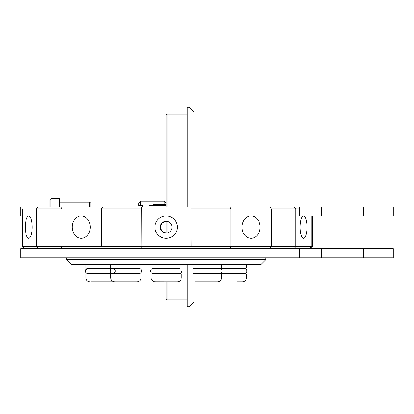 <?xml version="1.0" encoding="UTF-8"?>
<svg xmlns="http://www.w3.org/2000/svg" width="414" height="414" viewBox="0 0 414 414"><rect width="100%" height="100%" fill="white"/><g stroke="black" fill="none" stroke-linecap="round" stroke-linejoin="round"><path stroke-width="0.62" d="M20.7 248.638L299.389 248.638L299.389 257.725L20.7 257.725L20.7 248.638M363.787 248.638L363.787 257.725L393.3 257.725L393.3 248.638L299.389 248.638M363.787 257.725L299.389 257.725M85.921 268.086L85.921 264.665L85.921 268.086L141.071 268.086L141.071 264.665M85.921 273.954L85.921 277.861L85.921 273.954L141.071 273.954L141.071 277.861C140.843 280.237 139.539 281.541 137.163 281.774L114.683 281.774C112.308 281.541 111.004 280.237 110.771 277.861L141.071 277.861C140.843 280.237 139.539 281.541 137.163 281.774M90.832 281.774L112.308 281.774M154.406 281.743L165.44 281.774M193.897 268.086L246.356 268.086L246.356 264.665L246.356 268.086M193.897 273.954L246.356 273.954L246.356 277.861C246.123 280.237 244.824 281.541 242.449 281.774L237.46 281.774M236.901 281.774L242.449 281.774C244.824 281.541 246.123 280.237 246.356 277.861L221.5 277.861C221.273 280.237 219.969 281.541 217.593 281.774L195.113 281.774M200.097 281.774L209.437 281.774M150.986 264.665L150.986 268.086L181.285 268.086M150.986 277.861L150.986 273.954L181.285 273.954L181.285 277.861C181.058 280.237 179.754 281.541 177.378 281.774L154.898 281.774C152.523 281.541 151.219 280.237 150.986 277.861L181.285 277.861M119.667 281.774L121.7 281.774M229.796 248.638L230.81 246.682L312.746 246.682L311.256 246.682L311.256 216.087L311.256 246.682L309.346 248.638L311.256 246.682L295.798 246.682L295.798 208.956L293.992 207L295.798 208.956L271.289 208.956L299.389 208.956L295.798 208.956L295.798 246.682L293.992 248.638L295.798 246.682L271.289 246.682L271.289 208.956L270.006 207L271.289 208.956L271.289 246.682L270.006 248.638L271.289 246.682L230.81 246.682L230.81 208.956L229.796 207L230.81 208.956L191.154 208.956L230.81 208.956L230.81 246.682L191.154 246.682L190.989 207L191.154 246.682L230.81 246.682L229.796 248.638M22.459 246.682L24.416 248.638L22.459 246.682L36.479 246.682L38.285 248.638L36.479 246.682L60.987 246.682L62.271 248.638L60.987 246.682L101.466 246.682L102.481 248.638L101.466 246.682L141.122 246.682L141.288 248.638L141.122 246.682L191.154 246.682L190.989 248.638L191.154 246.682L141.122 246.682L141.288 207L141.122 208.956L101.466 208.956L141.122 208.956L141.122 246.682L101.466 246.682L101.466 208.956L102.481 207L101.466 208.956L101.466 246.682L60.987 246.682L60.987 208.956L62.271 207L60.987 208.956L36.479 208.956L38.285 207L36.479 208.956L60.987 208.956L60.987 246.682L36.479 246.682L36.479 208.956L36.479 246.682L22.459 246.682L22.459 208.956L22.459 246.682M251.05 238.319A11.188 9.051 -90 0 1 242.03 228.026A11.188 9.051 -90 0 1 249.611 216.087A11.188 9.051 -90 0 0 242.03 228.026A11.188 9.051 -90 0 0 251.05 238.319A11.188 9.051 -90 0 0 260.07 228.026A11.188 9.051 -90 0 0 252.483 216.087A11.188 9.051 -90 0 1 260.07 228.026A11.188 9.051 -90 0 1 251.05 238.319M166.138 238.319A11.188 11.188 0 0 1 154.986 228.026A11.188 11.188 0 0 1 164.363 216.087A11.188 11.188 0 0 0 154.986 228.026A11.188 11.188 0 0 0 166.138 238.319A11.188 11.188 0 0 0 177.29 228.026A11.188 11.188 0 0 0 167.913 216.087A11.188 11.188 0 0 1 177.29 228.026A11.188 11.188 0 0 1 166.138 238.319M81.227 238.319A11.188 9.051 90 0 1 72.207 228.026A11.188 9.051 90 0 1 79.788 216.087A11.188 9.051 90 0 0 72.207 228.026A11.188 9.051 90 0 0 81.227 238.319A11.188 9.051 90 0 0 90.247 228.026A11.188 9.051 90 0 0 82.66 216.087A11.188 9.051 90 0 1 90.247 228.026A11.188 9.051 90 0 1 81.227 238.319M28.747 238.319A11.188 3.457 90 0 1 25.301 228.026A11.188 3.457 90 0 1 28.199 216.087A11.188 3.457 90 0 0 25.301 228.026A11.188 3.457 90 0 0 28.747 238.319A11.188 3.457 90 0 0 32.194 228.026A11.188 3.457 90 0 0 29.296 216.087A11.188 3.457 90 0 1 32.194 228.026A11.188 3.457 90 0 1 28.747 238.319M303.529 238.319A11.188 3.457 -90 0 1 300.083 228.026A11.188 3.457 -90 0 1 302.981 216.087A11.188 3.457 -90 0 0 300.083 228.026A11.188 3.457 -90 0 0 303.529 238.319A11.188 3.457 -90 0 0 306.971 228.026A11.188 3.457 -90 0 0 304.078 216.087A11.188 3.457 -90 0 1 306.971 228.026A11.188 3.457 -90 0 1 303.529 238.319M166.138 221.273L161.983 222.996L160.275 227.131L161.983 231.276L166.138 232.999A5.863 5.863 0 0 0 171.215 224.202A5.863 5.863 0 0 0 161.056 224.202A5.863 5.863 0 0 0 166.138 232.999A5.863 5.863 0 0 0 171.215 224.202A5.863 5.863 0 0 0 161.056 224.202A5.863 5.863 0 0 0 166.138 232.999L166.138 221.273L161.983 222.996L160.275 227.131L161.983 231.276L166.138 232.999M166.138 264.665L71.327 264.665L66.442 259.78L265.835 259.78L260.944 264.665L166.138 264.665M66.442 259.78L66.442 258.02L265.835 258.02L265.835 259.78M36.479 216.087L20.7 216.087L20.7 207L299.389 207L299.389 216.087L393.3 216.087L393.3 207L299.389 207M60.987 216.087L101.466 216.087M141.122 216.087L191.154 216.087M230.81 216.087L271.289 216.087M167.116 281.774L167.116 299.855L166.138 298.877L166.138 281.774M166.138 207L166.138 115.123L167.116 114.145L187.247 114.145M167.116 232.916L167.116 221.35M167.116 207L167.116 114.145M167.116 299.855L187.247 299.855M187.247 207L187.247 107.304L189.007 107.304L193.897 112.194L193.897 207M193.897 257.725L193.897 258.02M193.897 264.665L193.897 301.806L189.007 306.696L189.007 264.665M189.007 107.304L189.007 207M189.007 257.725L189.007 258.02M187.247 264.665L187.247 306.696L189.007 306.696M187.247 258.02L187.247 257.725M49.82 207L49.82 199.667L50.798 198.694L59.595 198.694L59.595 207M59.595 201.623L60.082 202.115L89.305 202.115L89.305 207M89.305 202.115L90.873 203.015L90.873 207M164.182 204.438L164.182 201.137L140.724 201.137L140.724 205.535L142.68 205.535L142.68 207M140.724 201.137L138.768 203.093L138.768 205.535L140.724 205.535M321.362 248.638L321.362 257.725M85.921 277.861C86.148 280.237 87.452 281.541 89.828 281.774C87.452 281.541 86.148 280.237 85.921 277.861L110.771 277.861L110.771 273.954M191.201 277.861L221.5 277.861L221.5 273.954M321.362 207L321.362 216.087M363.787 207L363.787 216.087M60.082 202.115L60.082 207M50.798 207L50.798 198.694M89.729 268.086L89.729 268.458L87.97 268.458C86.417 268.608 85.563 269.462 85.408 271.02C85.507 272.515 86.36 273.369 87.97 273.582L114.166 273.582L112.406 273.582L112.406 273.954M89.729 273.582L89.729 273.954M112.406 268.458L112.406 268.086L112.406 268.458L114.166 268.458M151.131 278.917L153.822 281.618M218.778 281.587L219.969 281.774L217.593 281.774M219.87 273.582L219.87 273.954M242.547 268.086L242.547 268.458M246.356 273.954L246.356 277.861M221.5 264.665L221.5 268.086M195.015 273.582L195.015 273.954M154.8 268.086L154.8 268.458M154.8 273.582L154.8 273.954M177.477 268.086L177.477 268.458M177.477 273.582L177.477 273.954M110.771 264.665L110.771 268.086M137.262 268.086L137.262 268.458M137.262 273.582L137.262 273.954M113.493 281.587L114.683 281.774M310.795 248.638L312.746 246.682L312.746 216.087L312.746 246.682L310.795 248.638M73.283 257.725L73.283 258.02M258.993 257.725L258.993 258.02M114.585 268.458L112.825 268.458C111.268 268.608 110.414 269.462 110.264 271.02C110.253 272.396 111.102 273.25 112.825 273.582L139.021 273.582C140.574 273.426 141.428 272.578 141.583 271.02C141.428 269.462 140.574 268.608 139.021 268.458L87.701 268.474M179.236 268.458L153.04 268.458C151.571 268.531 150.717 269.379 150.479 271.02L150.479 271.025C150.629 272.578 151.483 273.426 153.04 273.582L179.236 273.582C180.789 273.426 181.642 272.578 181.798 271.02M244.565 268.474L244.307 268.458C245.859 268.608 246.713 269.462 246.863 271.02C246.77 272.515 245.916 273.369 244.307 273.582L244.301 273.582C246.025 273.25 246.879 272.396 246.863 271.02L246.842 270.673M218.111 273.582L244.307 273.582M246.739 270.228L246.589 269.866M246.387 269.535L245.197 268.619M244.307 268.458L218.111 268.458M217.692 268.458L219.451 268.458C221.004 268.608 221.857 269.462 222.013 271.02C221.857 272.578 221.004 273.426 219.451 273.582L193.612 273.582M195.015 268.458L193.897 268.458M219.451 268.458L193.612 268.458M154.044 268.458L153.04 268.458C151.586 268.515 150.732 269.369 150.479 271.02C150.629 272.578 151.483 273.426 153.04 273.582L153.04 273.582M112.825 273.582L112.825 273.582C116.127 271.874 116.127 270.166 112.825 268.458M112.406 273.582L114.166 273.582M87.406 268.52L87.1 268.608M86.914 268.686L85.408 271.02M141.516 270.456L141.583 271.02C141.428 272.578 140.574 273.426 139.021 273.582L138.566 273.582M141.345 269.944L141.205 269.685M140.874 269.255L140.398 268.862M139.989 268.65L139.72 268.557M139.342 268.479L139.021 268.458M166.138 204.438L153.04 204.438M166.138 205.261L149.149 205.261M166.138 203.093L164.182 201.137"/></g></svg>
